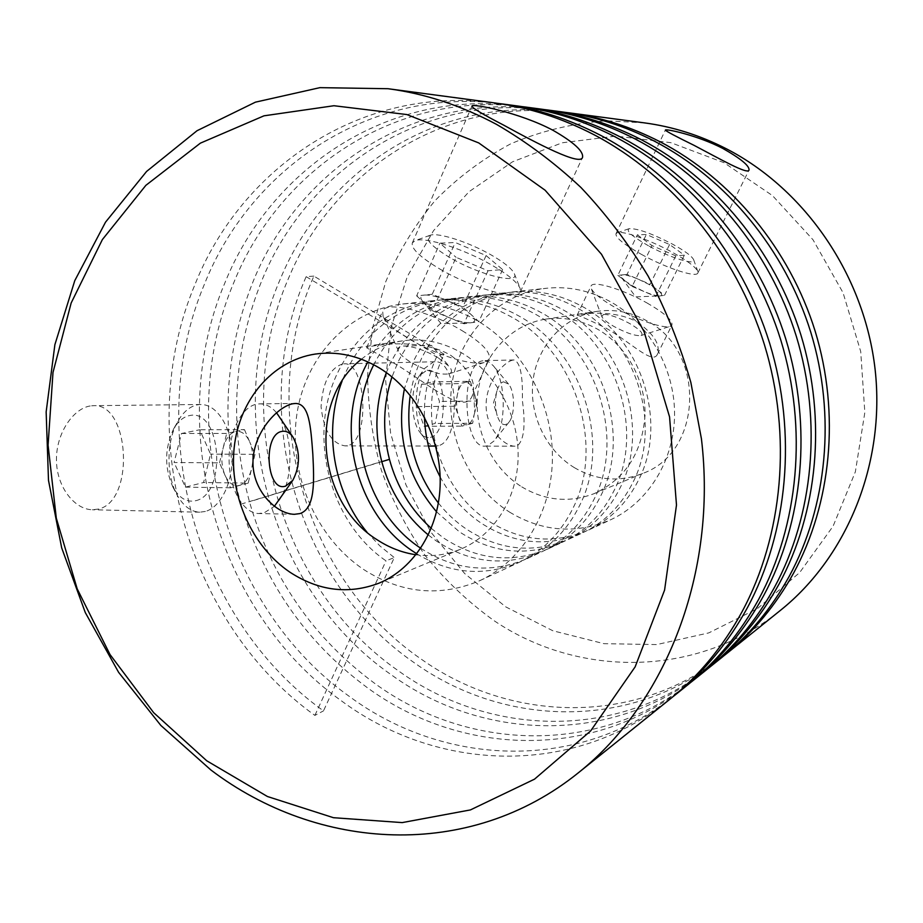 <?xml version="1.0" encoding="UTF-8"?>
<svg xmlns="http://www.w3.org/2000/svg" width="923" height="923" viewBox="0 0 923 923"><rect width="100%" height="100%" fill="white"/><g stroke="black" fill="none" stroke-linecap="round" stroke-linejoin="round"><path stroke-width="0.69" stroke-dasharray="4.62 3.46" d="M402.705 304.002C428.33 301.336 453.216 306.932 477.376 320.777C521.645 346.679 552.231 401.343 552.427 456.297C552.612 511.273 522.822 560.746 479.948 580.59C440.259 597.308 401.563 593.651 363.824 569.606C316.231 537.89 288.737 474.664 296.583 416.331C304.336 358.02 347.636 310.151 402.705 304.002L435.264 300.425C390.602 307.047 358.02 331.207 337.541 372.938C306.932 436.152 329.949 522.787 386.022 560.849L394.283 557.584L323.488 710.883C195.607 619.368 142.719 430.014 204.571 283.846C250.502 168.724 368.404 87.408 498.697 103.491M416.769 553.823C450.528 574.141 484.898 576.875 519.868 562.003C543.116 551.008 560.907 532.871 573.264 507.627C605.107 444.921 575.098 350.417 509.969 316.185C485.879 303.021 460.969 297.771 435.264 300.436M420.761 548.274C455.201 570.541 490.598 574.025 526.941 558.715C550.027 547.789 567.714 529.802 579.99 504.777C611.637 442.625 581.94 349.044 517.341 315.147C493.447 302.121 468.734 296.929 443.225 299.571C398.886 306.113 366.535 330.076 346.171 371.427L342.11 381.014M428.341 535.005L436.36 540.993C470.545 563.376 505.769 566.941 542.043 551.689C564.795 540.924 582.228 523.26 594.343 498.697C625.563 437.71 596.523 346.113 533.09 312.943C509.611 300.183 485.313 295.106 460.219 297.702C419.25 303.54 388.445 324.919 367.804 361.839M431.272 528.371L443.721 538.086C477.687 560.249 512.68 563.745 548.7 548.597C571.302 537.89 588.632 520.364 600.677 496.009C631.713 435.552 602.961 344.821 540.024 311.962C516.742 299.329 492.628 294.299 467.719 296.883C425.238 303.079 393.913 325.692 373.734 364.747M436.591 511.85L459.458 531.879C492.94 553.558 527.437 556.915 562.949 541.963C585.228 531.417 602.315 514.192 614.21 490.286C644.831 430.926 616.691 342.052 554.85 309.874C531.971 297.506 508.261 292.591 483.733 295.129C441.09 301.406 409.904 324.261 390.175 363.72L386.356 372.592M438.402 503.035C446.559 513.28 455.893 521.98 466.427 529.133C499.689 550.593 533.967 553.892 569.249 539.032C591.378 528.556 608.361 511.457 620.187 487.748C650.623 428.895 622.748 340.829 561.403 308.951C538.697 296.698 515.161 291.83 490.817 294.356C448.474 300.575 417.496 323.246 397.871 362.381L391.998 376.896M440.144 476.868C450.343 496.043 464.073 511.515 481.333 523.249C514.134 544.258 547.927 547.431 582.713 532.767C604.53 522.43 621.283 505.619 632.959 482.348C662.991 424.534 635.705 338.222 575.387 306.99C553.073 294.979 529.917 290.214 505.954 292.695C464.257 298.81 433.729 321.077 414.358 359.497L404.436 388.583M707.053 667.814C618.583 726.205 504.062 717.84 421.557 659.368C303.552 578.906 255.348 407.678 313.889 276.115L444.159 354.27C415.927 410.539 436.694 487.54 487.932 520.653C520.526 541.455 554.1 544.57 588.666 529.998C610.345 519.73 626.994 503.047 638.601 479.948C668.46 422.607 641.427 337.08 581.571 306.124C559.419 294.218 536.448 289.499 512.634 291.956C471.238 298.037 440.906 320.119 421.638 358.216C416.065 369.938 412.269 382.295 410.239 395.309M509.577 512.115C542.47 531.844 576.229 534.371 610.853 519.684C648.269 502.331 674.298 460.531 674.575 414.635C674.84 368.762 649.007 323.442 610.934 301.994C590.155 290.526 568.58 285.957 546.231 288.276C498.189 293.606 459.539 334.068 452.062 383.391C444.471 432.737 468.099 486.017 509.577 512.115M366.939 532.121L379.849 545.897L394.283 557.584M444.159 354.27L437.26 355.482C428.11 374.796 423.842 395.321 424.442 417.092M342.641 363.95C329.846 368.208 322.646 382.445 321.054 406.639C323.708 430.591 331.715 443.675 345.075 445.878L347.833 445.544C370.354 440.94 366.223 361.597 344.152 363.812L342.641 363.95M699.346 675.025C607.911 740.961 485.856 733.6 398.967 671.229C278.619 588.251 229.331 412.835 288.691 277.904C331.622 174.689 437.675 101.38 555.127 111.348M558.473 111.637L565.661 112.41M644.508 122.886L607.357 120.821M604.265 120.913C571.487 123.624 540.29 131.262 510.673 143.85C482.452 158.975 457.22 177.92 434.975 200.706C414.739 225.27 398.332 252.244 385.768 281.63L372.661 327.607L367.573 375.326C368.081 407.562 372.684 439.221 381.395 470.326C392.344 500.716 406.962 529.144 425.261 555.623C445.474 580.636 468.572 602.431 494.555 621.017C578.606 677.574 696.957 678.209 780.604 610.218M313.889 276.115L306.148 276.669C247.352 409.258 295.891 581.778 414.623 663.002C501.27 724.832 623.383 730.947 713.629 663.787M90.223 405.958C73.309 408.554 56.084 433.141 56.453 460.15C56.626 487.252 74.832 509.588 92.381 509.75L98.461 509.069C135.208 501.108 129.681 403.189 93.558 405.67L90.223 405.958M495.051 102.984C362.289 84.651 241.538 167.167 194.972 284.526C132.866 431.976 186.158 622.898 314.87 715.406L323.488 710.883M518.945 106.168L510.661 105.176M506.877 104.818C381.787 93.131 269.712 171.92 225.085 282.392C163.809 425.826 215.82 611.799 341.902 701.203C436.798 771.397 572.525 778.124 669.948 699.173M672.775 696.853C576.252 772.782 443.352 765.629 350.048 696.934C224.762 608.442 173.132 423.98 234.154 281.757C279.473 169.682 395.229 90.846 522.372 106.641M541.432 109.156L533.632 108.233M530.067 107.876C407.816 96.223 297.621 172.693 253.56 280.384C224.347 352.851 220.136 427.441 240.903 504.166C262.986 580.544 305.167 641.75 367.458 687.785C460.427 755.752 593.235 761.498 688.327 684.393M690.992 682.224C596.743 756.479 466.634 750.307 375.165 683.735C313.266 638.151 271.362 577.486 249.441 501.731C228.835 425.641 233.069 351.651 262.144 279.773C306.863 170.593 420.519 94.1 544.651 109.606M562.626 111.983L555.265 111.106M551.908 110.772L544.328 110.172M540.797 109.975C425.411 103.676 322.785 176.824 280.546 278.481C220.932 414.496 270.577 591.274 391.664 675.071C482.775 740.938 612.757 745.807 705.634 670.479M708.137 668.437L702.161 672.971M716.271 661.803L721.959 657.361M438.321 445.705L435.818 446.051C432.172 446.005 428.757 443.905 425.561 439.74C413.469 425.111 413.008 383.183 424.776 368.289L433.487 361.897L434.895 361.758C458.489 359.532 461.708 440.952 438.321 445.705M724.105 162.736L670.883 142.684L615.929 136.096L562.257 142.777L512.542 161.802L469.046 191.707L433.545 230.635L407.32 276.508L391.214 327.088L385.629 380.149L390.637 433.441L405.924 484.806L430.879 532.133L464.569 573.448L505.746 606.873L552.842 630.755L603.919 643.666L656.738 644.577L708.795 632.89L757.356 608.649L799.664 572.583L833.088 526.202L855.356 471.826L864.839 412.431L860.709 351.525L843.068 292.776L813.013 239.772L772.493 195.618L724.105 162.736M641.266 254.287C665.898 268.039 696.565 278.054 697.823 273.012L697.811 271.443C695.561 266.862 686.908 260.401 671.886 252.06C650.23 240.118 622.944 230.392 617.21 232.758L615.976 233.727C615.353 237.534 623.775 244.387 641.266 254.287M574.233 467.569C596.408 480.479 619.241 482.429 642.72 473.43C702.957 452.247 706.314 350.832 646.481 320.639C630.767 311.997 614.418 308.893 597.446 311.316C564.391 316.358 538.028 344.833 533.217 379.088C528.348 413.342 545.205 449.893 574.233 467.569M637.505 322.231C654.095 334.149 660.706 344.879 657.338 354.397C652.699 365.046 630.247 341.891 605.65 327.896C587.663 319.277 578.156 315.055 577.117 315.239C577.267 314.397 613.668 308.351 637.505 322.231M521.76 486.859C545.285 500.831 569.479 503.058 594.366 493.551C625.344 478.875 642.212 452.835 645.004 415.408C645.869 380.622 626.659 345.825 597.758 329.303C581.017 319.969 563.665 316.589 545.666 319.162C510.638 324.504 482.891 355.02 477.964 391.744C472.98 428.468 490.955 467.73 521.76 486.859M430.383 437.364C449.986 433.556 446.121 365.404 426.484 370.469L419.504 375.626C410.089 387.579 410.458 420.784 420.127 432.529C423.334 436.66 426.749 438.275 430.383 437.364M648.477 245.783C632.313 236.588 625.817 230.9 629.013 228.708C637.112 228.189 651.73 233.381 672.844 244.318C684.947 250.998 691.892 256.144 693.658 259.721C696.727 265.951 670.306 257.921 648.477 245.783M205.391 511.457L199.76 512.184C190.773 511.769 183.158 505.919 176.916 494.636C166.094 475.022 166.417 441.182 177.62 421.73C183.181 411.981 189.838 406.339 197.603 404.793L200.764 404.493C217.147 404.274 231.142 427.014 232.169 453.828C233.392 480.629 221.508 506.958 205.391 511.457M646.954 302.94C664.364 312.978 672.694 320.339 671.967 325L670.133 326.35C663.625 328.934 636.535 319.773 615.433 307.671C601.45 299.606 593.351 293.133 591.124 288.276L591.043 286.015C593.051 280.142 623.302 289.464 646.954 302.94M482.948 360.789C460.127 362.612 462.469 448.74 485.186 446.144L487.586 445.786L493.955 441.021C506.646 426.426 506.173 379.941 493.17 365.589L488.221 361.516L482.948 360.789M512.83 360.108C503.3 362.093 486.179 382.03 486.086 404.989C485.925 428.168 503.727 446.155 514.838 446.201L517.353 445.844C524.091 440.121 525.752 424.926 522.337 400.236C522.983 375.696 520.237 362.278 514.088 359.97L512.83 360.108M195.745 500.693C227.496 493.955 221.393 407.931 189.48 415.592C183.25 416.896 177.92 421.43 173.489 429.207C164.536 448.44 164.352 467.742 172.936 487.113C179.224 498.166 186.827 502.7 195.745 500.693M439.729 268.951C472.334 288.276 518.126 300.979 520.307 291.922L520.145 288.38C517.18 282.103 507.754 274.362 491.878 265.155C464.257 249.118 425.33 236.473 415.108 240.638L412.35 242.864C410.954 248.472 420.08 257.171 439.729 268.951M450.886 355.424C469.842 369.396 476.926 382.964 472.115 396.117C464.488 415.292 429.276 384.972 397.121 364.989L366.639 347.775C366.893 346.137 419.711 336.422 450.886 355.424M361.435 359.209C373.492 349.402 387.175 343.275 402.463 340.852C423.069 337.899 443.086 342.075 462.504 353.359C496.055 373.33 518.749 415.223 518.138 456.816C517.515 498.432 493.932 535.398 460.646 549.185C446.305 555.046 431.445 556.892 416.042 554.758M603.411 314.455L601.842 316.612C603.007 319.162 607.022 322.427 613.899 326.43C625.852 332.857 634.77 335.926 640.654 335.637L641.058 335.534C643.896 333.734 640.158 329.753 629.821 323.604C618.237 317.362 609.434 314.305 603.411 314.455M503.485 381.799L508.527 384.095C514.999 391.179 515.242 415.004 508.919 422.215L505.769 424.545C502.274 425.226 499.424 422.249 497.209 415.615C494.947 407.412 494.866 399.186 496.955 390.948C498.558 385.595 500.739 382.549 503.485 381.799M450.066 257.713C430.868 246.083 424.188 238.619 430.014 235.319C437.929 232.031 469.322 242.299 491.624 255.209C504.431 262.605 511.988 268.766 514.33 273.681C520.295 284.965 479.845 275.273 450.066 257.713M462.123 330.688C481.829 342.698 490.863 352.171 489.236 359.105L485.129 362.197C473.776 366.627 435.402 355.009 408.785 338.695C394.709 330.076 386.137 322.565 383.08 316.151L382.664 310.993C386.218 300.367 431.226 311.939 462.123 330.688M276.519 412.708C271.489 406.835 265.905 403.882 259.778 403.847L256.721 404.159C241.399 406.801 228.454 432.795 229.112 461.304C229.585 489.813 243.487 513.465 258.832 513.523L264.243 512.773L274.35 506.346M438.067 357.709C425.076 350.313 413.654 346.413 403.801 346.021C398.99 346.206 397.213 347.902 398.482 351.109C400.063 354.444 404.309 358.228 411.208 362.485C427.291 371.427 439.879 375.211 448.982 373.85C452.201 372.673 452.293 370.215 449.259 366.5L438.067 357.709M278.688 501.004C293.399 480.41 293.745 437.26 279.392 416.55M421.569 384.222L459.481 383.61L464.938 382.434C461.396 383.472 458.858 387.614 457.323 394.894C456.031 402.416 456.435 409.535 458.535 416.238C460.831 422.561 463.75 425.388 467.292 424.707L461.869 426.149L455.166 406.235L417.104 406.605L421.569 384.222L432.795 381.914L439.486 401.447L435.195 423.449L424.038 426.299L417.104 406.605M669.567 244.514L650.138 284.272L638.624 279.346L648.961 284.411L657.314 289.741C661.837 293.295 662.795 295.348 660.21 295.902L659.633 295.948C656.334 295.96 651.119 294.472 643.989 291.495L633.386 286.303L624.952 280.869L632.14 286.453L651.984 245.564L675.774 255.844L684.335 255.163L669.567 244.514L646.365 234.465L637.343 234.846L651.984 245.564M181.439 433.51L226.677 433.429L235.642 431.514C229.839 433.095 225.662 438.621 223.112 448.093C220.966 457.877 221.624 466.98 225.062 475.391C228.846 483.306 233.646 486.652 239.461 485.44L230.554 487.817L219.524 462.85L174.078 462.527L181.439 433.51L199.726 429.76L210.548 454.128L203.579 482.51L185.419 487.136L174.078 462.527M486.086 255.544L462.838 306.978L447.574 300.644L460.865 307.221L470.788 314.258C475.76 318.989 475.98 321.804 471.468 322.692L470.107 322.808C464.754 322.842 457.439 320.985 448.163 317.235L434.445 310.428L424.43 303.217L432.322 310.682L456.112 257.344L488.002 270.762L502.62 269.597L486.086 255.544L455.247 242.518L439.913 243.164L456.112 257.344M724.324 655.434L718.682 659.726M716.029 661.664L709.937 665.898M306.148 276.669L437.26 355.482M314.87 715.406L386.022 560.849M424.038 426.299L461.869 426.149M472.657 423.276L467.292 424.707C470.269 423.749 472.541 420.45 474.122 414.819L472.657 423.276L435.195 423.449M476.787 401.032L474.722 412.131L473.568 391.202L476.787 401.032L439.486 401.447M470.326 381.291L473.568 391.202C471.365 384.891 468.492 381.972 464.938 382.434L470.326 381.291L432.795 381.914M455.166 406.235L459.481 383.61M617.845 275.354L624.952 280.869L620.983 276.681L620.994 275.527L622.494 274.881L617.845 275.354L637.343 234.846M627.063 274.419L622.494 274.881C625.748 274.719 631.124 276.208 638.624 279.346L627.063 274.419L646.365 234.465M684.335 255.163L664.56 295.279L650.138 284.272M675.774 255.844L655.792 296.525L664.56 295.279M632.14 286.453L655.792 296.525M185.419 487.136L230.554 487.817M248.218 483.11L239.461 485.44C245.183 483.537 249.233 477.941 251.61 468.665L248.218 483.11L203.579 482.51M254.979 454.335L251.61 468.665C253.64 459.169 253.017 450.297 249.752 442.036L254.979 454.335L210.548 454.128M244.468 429.622L249.752 442.036C246.164 434.156 241.468 430.649 235.642 431.514L244.468 429.622L199.726 429.76M219.524 462.85L226.677 433.429M416.654 295.868L422.63 301.325C419.769 297.679 420.392 295.591 424.522 295.06L416.654 295.868L439.913 243.164M432.241 294.275L424.522 295.06C429.91 294.737 437.594 296.595 447.574 300.644L432.241 294.275L455.247 242.518M502.62 269.597L478.852 321.642L462.838 306.978M488.002 270.762L463.946 323.765L478.852 321.642M432.322 310.682L463.946 323.765M381.776 461.673L249.441 501.731M240.903 504.166L381.73 461.523M479.948 580.59L519.868 562.015M526.941 558.727L542.043 551.7M548.7 548.597L562.949 541.974M569.249 539.044L582.713 532.779M588.666 530.01L610.853 519.684M443.225 299.56L460.219 297.691M467.707 296.871L483.733 295.118M490.817 294.345L505.942 292.683M512.634 291.956L546.231 288.276M428.434 446.04L345.075 445.878M697.823 273.012L749.026 170.074M594.366 493.551L642.72 473.43M629.013 228.708L617.21 232.758M199.76 512.184L92.381 509.761M657.349 354.397L671.967 325M514.838 446.201L485.186 446.144M520.307 291.922L582.528 157.383M460.646 549.185L379.03 583.151M601.842 316.612L591.124 288.276M508.527 384.095L493.17 365.589M508.919 422.215L493.955 441.021M430.014 235.319L415.108 240.638M472.115 396.117L489.236 359.105M294.333 514.319L258.832 513.523M496.955 390.948L493.424 403.316L497.209 415.615M398.482 351.109L383.08 316.151M621.525 277.615L635.659 296.86L659.633 295.948M403.801 346.021L431.433 345.375L449.259 366.5M422.63 301.325L441.171 323.708L470.107 322.808M434.895 361.758L344.152 363.812M615.976 233.727L665.368 130.085M545.666 319.162L597.446 311.316M420.127 432.529L425.561 439.74M419.504 375.626L424.776 368.289M693.658 259.721L697.811 271.443M200.764 404.493L93.558 405.67M577.117 315.239L591.043 286.015M514.088 359.97L484.298 360.639M172.936 487.113L176.916 494.636M173.489 429.207L177.62 421.73M412.35 242.864L471.907 106.168M402.463 340.852L315.066 354.097M641.058 335.534L670.133 326.35M514.33 273.681L520.145 288.38M366.639 347.775L382.664 310.993M295.533 403.455L259.778 403.847M448.982 373.85L485.129 362.197M474.122 414.819L477.145 403.489L473.88 392.217"/><path stroke-width="1.38" d="M367.804 361.839L364.608 368.196C334.588 429.656 357.039 513.846 411.923 550.627L416.769 553.823M373.734 364.747L372.754 366.777C342.906 427.695 365.185 511.157 419.711 547.558L420.761 548.274M342.11 381.014C322.958 430.464 333.411 491.763 366.939 532.121M428.341 535.005C405.462 516.038 389.933 491.544 381.73 461.523C374.011 431.11 375.557 401.459 386.356 372.592M404.436 388.583C395.852 435.241 406.57 476.326 436.591 511.85M391.998 376.896C383.16 403.916 382.307 431.399 389.46 459.342C396.959 486.952 410.897 509.958 431.272 528.371M424.442 417.092C425.203 438.31 430.441 458.235 440.144 476.868M410.239 395.309C404.955 435.448 414.346 471.353 438.402 503.035M555.127 111.348L558.473 111.637M565.661 112.41L569.006 112.837C600.25 117.025 630.559 126.647 659.945 141.704C731.316 178.797 789.673 249.037 815.194 331.276C840.311 413.642 831.335 503.785 793.526 573.218C775.862 605.119 753.653 631.851 726.874 653.415L724.324 655.434M693.992 145.315C675.567 136.269 666.025 131.193 665.368 130.085C665.391 128.47 697.696 135.393 722.686 148.372C740.754 158.583 749.534 165.817 749.026 170.074C747.849 174.909 719.605 158.756 693.992 145.315M726.874 653.415L780.604 610.218C847.002 556.973 885.572 463.658 875.131 369.604C864.539 275.596 805.294 189.377 726.297 148.753C699.946 135.277 672.682 126.647 644.508 122.886L569.006 112.825M607.357 120.821L604.265 120.913M210.929 770.013L160.867 725.466L118.629 672.359L85.285 612.549L61.691 547.893L48.492 480.352L46.15 411.912L54.895 344.637L74.775 280.65L105.522 222.166L146.595 171.436L197.037 130.72L255.452 102.153L319.912 87.65L387.995 88.712C424.926 93.615 461.073 105.487 496.436 124.328C526.295 141.669 554.458 162.713 580.925 187.461C606.099 214.124 628.505 243.672 648.142 276.104C665.945 309.863 680.17 345.271 690.831 382.33L701.434 438.829C717.39 572.918 666.002 702.784 578.906 772.355C468.965 861.355 317.316 850.775 210.929 770.013M503.554 125.078C482.717 114.302 472.161 107.991 471.907 106.168C472.161 103.168 519.926 112.629 553.096 130.351C573.898 142.338 583.705 151.349 582.528 157.383C580.498 166.128 537.797 143.896 503.554 125.078M578.906 772.355L669.948 699.173C698.884 675.878 722.905 646.758 742.011 611.822C782.877 535.778 792.338 436.071 764.429 344.729C736.093 253.513 671.84 175.589 593.95 134.689C561.888 118.086 528.925 107.518 495.051 102.984L387.995 88.712M498.697 103.491L502.677 103.999C536.286 108.499 568.983 118.975 600.769 135.416C677.99 175.924 741.642 253.052 769.678 343.344C797.31 433.752 787.896 532.467 747.33 607.842C728.374 642.466 704.537 671.333 675.809 694.454L672.775 696.853M675.821 694.454L688.327 684.393C716.583 661.653 740.027 633.293 758.671 599.339C798.568 525.418 807.89 428.803 780.881 340.368C753.456 252.06 691.108 176.628 615.306 136.962C584.109 120.855 551.989 110.587 518.945 106.168L502.677 103.987M510.661 105.176L506.877 104.818M522.372 106.641L526.122 107.114C558.9 111.51 590.766 121.686 621.71 137.642C696.877 176.939 758.66 251.633 785.808 339.064C812.54 426.622 803.275 522.314 763.667 595.589C745.161 629.255 721.89 657.384 693.842 679.963L690.992 682.224M693.842 679.963L705.634 670.49C733.231 648.269 756.133 620.637 774.339 587.593C813.313 515.692 822.474 421.984 796.318 336.284C769.759 250.698 709.199 177.608 635.37 139.085C604.98 123.451 573.668 113.483 541.432 109.156L526.122 107.114M533.632 108.233L530.067 107.876M544.651 109.606L548.193 110.056C580.186 114.348 611.257 124.236 641.393 139.731C714.621 177.897 774.639 250.295 800.945 335.049C826.846 419.942 817.732 512.773 779.047 584.074C760.967 616.829 738.227 644.242 710.837 666.302L708.137 668.437M710.837 666.302L721.959 657.361C748.922 635.647 771.305 608.707 789.096 576.54C827.17 506.542 836.192 415.569 810.832 332.43C785.069 249.418 726.205 178.52 654.269 141.092C624.652 125.909 594.1 116.206 562.626 111.983L548.193 110.056M555.265 111.106L551.908 110.772M544.328 110.172L540.797 109.975M702.161 672.971L699.346 675.025M713.629 663.787L716.271 661.803M206.729 760.771L153.656 712.671L110.01 654.534L77.197 588.851L56.303 518.172L48.077 445.128L52.992 372.442L71.175 302.952L102.372 239.588L145.869 185.338L200.395 143.146L263.978 115.825L333.941 105.73L406.881 114.556L478.737 142.927L545.089 190.207L601.496 254.252L644 331.415L669.556 416.873L676.49 505.019L664.583 590.109L635.151 666.844L590.674 730.901L534.509 779.174L470.418 809.921L402.209 822.601L333.48 817.709L267.416 796.503L206.729 760.771M289.787 572.11C318.793 591.008 348.536 594.689 379.03 583.151C414.658 568.406 439.833 528.025 440.213 482.256C440.594 436.498 415.823 390.221 379.607 368.104C358.643 355.597 337.126 350.936 315.066 354.097C272.135 360.674 239.219 400.063 234.188 447.586C229.1 495.12 251.783 546.312 289.787 572.11M416.042 554.758C402.336 552.739 389.448 547.801 377.369 539.92C317.016 503.07 307.347 400.732 361.435 359.209M292.683 403.766C277.258 406.939 253.571 432.276 252.971 461.431C252.337 490.932 276.473 513.938 294.333 514.319L300.044 513.569C315.147 508.331 314.258 482.141 312.828 454.128C310.728 425.988 309.17 403.605 295.533 403.455L292.683 403.766M281.907 431.399C286.142 430.603 289.891 432.599 293.156 437.387C300.344 451.728 300.229 466.034 292.799 480.306L285.622 486.086C266.447 493.009 262.386 434.318 281.907 431.399M274.35 506.346L292.799 480.306M293.156 437.387L276.519 412.708M718.682 659.726L716.029 661.664M709.937 665.898L707.053 667.814M389.46 459.342L381.776 461.673M435.633 446.051L428.434 446.04"/></g></svg>
